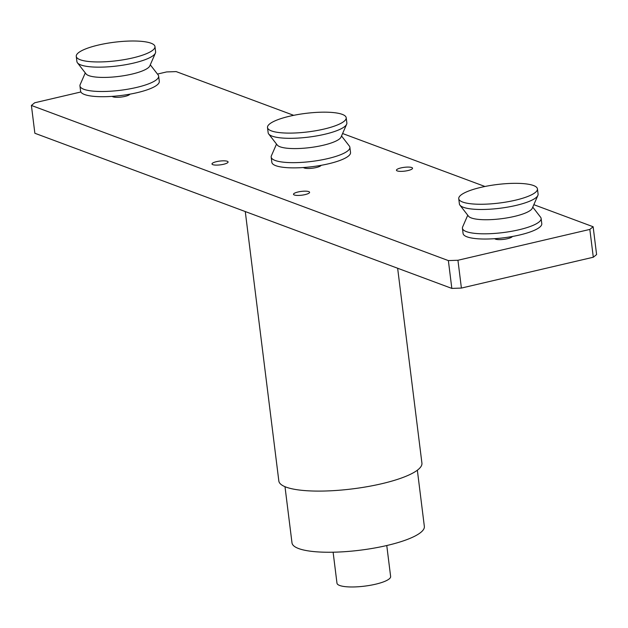 <?xml version="1.0" encoding="UTF-8"?>
<svg xmlns="http://www.w3.org/2000/svg" width="628" height="628" viewBox="0 0 628 628"><rect width="100%" height="100%" fill="white"/><g stroke="black" fill="none" stroke-linecap="round" stroke-linejoin="round"><path stroke-width="0.94" d="M386.769 545.528L390.632 576.504A27.035 6.359 172.9 0 1 375.56 584.213A27.035 6.359 172.9 0 1 336.977 583.184L333.115 552.208M298.025 191.987A8.109 1.908 -7.1 0 0 293.504 194.295A8.109 1.908 -7.1 0 0 305.075 194.609A8.109 1.908 -7.1 0 0 309.596 192.294A8.109 1.908 -7.1 0 0 298.025 191.987M216.511 161.655A8.109 1.908 -7.1 0 0 211.989 163.971A8.109 1.908 -7.1 0 0 223.568 164.277A8.109 1.908 -7.1 0 0 228.09 161.961A8.109 1.908 -7.1 0 0 216.511 161.655M400.97 167.912A8.109 1.908 -7.1 0 0 396.449 170.227A8.109 1.908 -7.1 0 0 408.027 170.541A8.109 1.908 -7.1 0 0 412.549 168.226A8.109 1.908 -7.1 0 0 400.97 167.912M417.353 470.207L424.347 526.397A66.686 15.684 172.9 0 1 387.17 545.434A66.686 15.684 172.9 0 1 291.996 542.882L284.994 486.692M397.642 268.25L421.922 463.15A72.094 16.956 172.9 0 1 381.73 483.725A72.094 16.956 172.9 0 1 278.832 480.97L245.273 211.558M80.871 91.978L34.697 102.772L31.4 105.449L34.862 133.262L451.83 288.409L448.368 260.596L457.938 260.259L589.833 229.416L593.138 226.747L533.839 204.681M457.938 260.259L461.399 288.071L593.303 257.229L589.833 229.416M484.942 186.485L342.598 133.521M293.7 115.332L176.17 71.6L166.601 71.937L157.463 74.073M593.138 226.747L596.6 254.56L593.303 257.229M31.4 105.449L448.368 260.596M461.399 288.071L451.83 288.409M129.902 94.161A9.012 2.12 172.9 0 1 124.948 96.398A9.012 2.12 172.9 0 1 112.231 96.359M154.967 46.574L155.611 51.794A39.65 9.326 172.9 0 1 155.391 53.121L149.794 65.94A32.444 7.63 172.9 0 1 131.888 74.112A32.444 7.63 172.9 0 1 86.028 73.876L77.456 62.824A39.65 9.326 172.9 0 1 76.914 61.591L76.263 56.379A39.65 9.326 172.9 0 1 98.368 45.059A39.65 9.326 172.9 0 1 154.967 46.574A39.65 9.326 172.9 0 1 132.861 57.894A39.65 9.326 172.9 0 1 76.263 56.379M150.288 64.81L158.107 74.897A39.65 9.326 172.9 0 1 158.641 76.129A39.65 9.326 172.9 0 1 136.535 87.449A39.65 9.326 172.9 0 1 79.944 85.934A39.65 9.326 172.9 0 1 80.164 84.607L85.275 72.911M158.641 76.129L159.292 81.342A39.65 9.326 172.9 0 1 137.187 92.661A39.65 9.326 172.9 0 1 80.596 91.146L79.944 85.934M155.391 53.121A39.65 9.326 172.9 0 1 133.505 63.106A39.65 9.326 172.9 0 1 77.456 62.824M512.385 236.481A9.012 2.12 172.9 0 1 507.424 238.711A9.012 2.12 172.9 0 1 494.715 238.679M537.442 188.895L538.094 194.107A39.65 9.326 172.9 0 1 537.874 195.434L532.277 208.253A32.444 7.63 172.9 0 1 514.363 216.424A32.444 7.63 172.9 0 1 468.504 216.197L459.932 205.144A39.65 9.326 172.9 0 1 459.398 203.912L458.746 198.691A39.65 9.326 172.9 0 1 480.852 187.38A39.65 9.326 172.9 0 1 537.442 188.895A39.65 9.326 172.9 0 1 515.337 200.206A39.65 9.326 172.9 0 1 458.746 198.691M532.764 207.13L540.59 217.217A39.65 9.326 172.9 0 1 541.124 218.442A39.65 9.326 172.9 0 1 519.018 229.762A39.65 9.326 172.9 0 1 462.428 228.247A39.65 9.326 172.9 0 1 462.648 226.92L467.75 215.223M541.124 218.442L541.776 223.662A39.65 9.326 172.9 0 1 519.67 234.982A39.65 9.326 172.9 0 1 463.079 233.467L462.428 228.247M537.874 195.434A39.65 9.326 172.9 0 1 515.988 205.427A39.65 9.326 172.9 0 1 459.932 205.144M321.144 165.321A9.012 2.12 172.9 0 1 316.19 167.55A9.012 2.12 172.9 0 1 303.473 167.519M346.201 117.734L346.852 122.947A39.65 9.326 172.9 0 1 346.632 124.273L341.035 137.092A32.444 7.63 172.9 0 1 323.13 145.272A32.444 7.63 172.9 0 1 277.262 145.037L268.69 133.984A39.65 9.326 172.9 0 1 268.156 132.751L267.504 127.539A39.65 9.326 172.9 0 1 289.61 116.219A39.65 9.326 172.9 0 1 346.201 117.734A39.65 9.326 172.9 0 1 324.095 129.054A39.65 9.326 172.9 0 1 267.504 127.539M341.53 135.97L349.349 146.057A39.65 9.326 172.9 0 1 349.882 147.29A39.65 9.326 172.9 0 1 327.777 158.601A39.65 9.326 172.9 0 1 271.186 157.086A39.65 9.326 172.9 0 1 271.406 155.768L276.516 144.071M349.882 147.29L350.534 152.502A39.65 9.326 172.9 0 1 328.428 163.822A39.65 9.326 172.9 0 1 271.838 162.307L271.186 157.086M346.632 124.273A39.65 9.326 172.9 0 1 324.747 134.266A39.65 9.326 172.9 0 1 268.69 133.984"/></g></svg>

